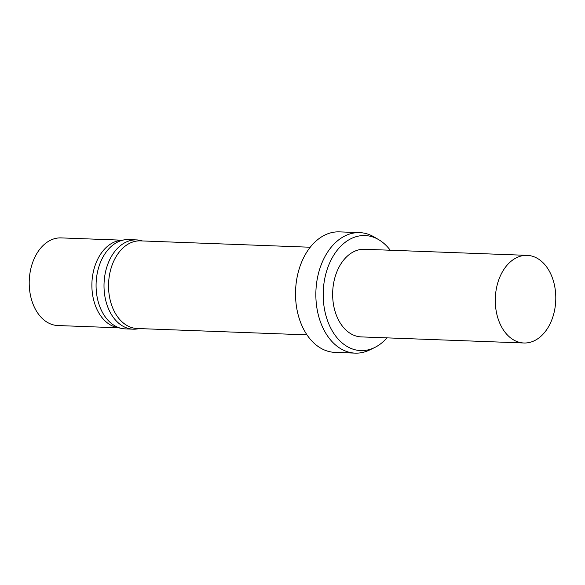 <?xml version="1.0" encoding="UTF-8"?>
<svg xmlns="http://www.w3.org/2000/svg" width="585" height="585" viewBox="0 0 585 585"><rect width="100%" height="100%" fill="white"/><g stroke="black" fill="none" stroke-linecap="round" stroke-linejoin="round"><path stroke-width="0.88" d="M386.956 337.867A57.549 39.685 -87.9 0 1 374.634 347.548A57.549 39.685 -87.9 0 1 323.242 297.619A57.549 39.685 -87.9 0 1 378.678 239.653A57.549 39.685 -87.9 0 1 390.239 250.226M523.889 342.993L361.267 336.901A43.846 30.237 -87.9 0 1 332.682 296.536A43.846 30.237 -87.9 0 1 364.55 249.268L527.173 255.36A43.846 30.237 -87.9 0 1 555.75 300.31A43.846 30.237 -87.9 0 1 523.889 342.993A43.846 30.237 -87.9 0 1 495.312 302.635A43.846 30.237 -87.9 0 1 527.173 255.36M374.634 347.548L369.742 349.932A60.292 41.579 -87.9 0 1 355.205 353.128L334.869 352.367A60.292 41.579 -87.9 0 1 295.571 296.866A60.292 41.579 -87.9 0 1 339.38 231.872L359.716 232.633A60.292 41.579 -87.9 0 1 373.976 236.903L378.678 239.653M355.205 353.128A60.292 41.579 -87.9 0 1 315.9 297.633A60.292 41.579 -87.9 0 1 359.716 232.633M306.964 334.869L137.161 328.507A43.846 30.237 -87.9 0 1 108.576 288.142A43.846 30.237 -87.9 0 1 140.444 240.874L310.247 247.236M139.076 328.58A44.672 30.808 -87.9 0 1 133.161 329.18A44.672 30.808 -87.9 0 1 104.05 288.061A44.672 30.808 -87.9 0 1 136.51 239.901A44.672 30.808 -87.9 0 1 142.36 240.94M133.161 329.18L125.234 328.88A44.672 30.808 -87.9 0 1 121.578 328.426A44.672 30.808 -87.9 0 1 96.115 287.761A44.672 30.808 -87.9 0 1 124.897 239.784A44.672 30.808 -87.9 0 1 128.576 239.601L136.51 239.901M121.578 328.426L116.92 327.439A43.846 30.237 -87.9 0 1 91.918 287.52A43.846 30.237 -87.9 0 1 120.174 240.42L124.897 239.784M118.696 327.812L57.835 325.538A43.846 30.237 -87.9 0 1 29.25 285.173A43.846 30.237 -87.9 0 1 61.118 237.898L121.98 240.179"/></g></svg>
